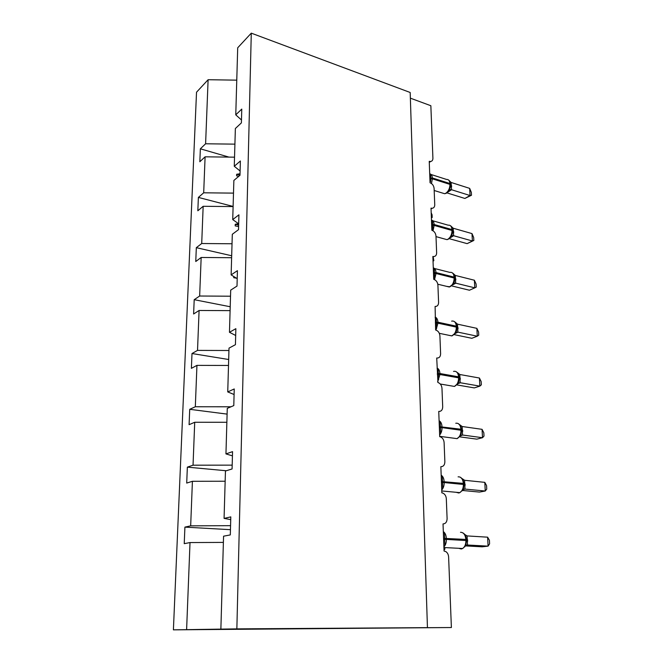 <?xml version="1.0" encoding="UTF-8"?>
<svg xmlns="http://www.w3.org/2000/svg" width="663" height="663" viewBox="0 0 663 663"><rect width="100%" height="100%" fill="white"/><g stroke="black" fill="none" stroke-linecap="round" stroke-linejoin="round"><path stroke-width="0.99" d="M234.917 144.144L205.605 143.78L208.107 79.717L196.521 92.223L173.399 629.85L451.387 627.529L421.403 627.728L427.444 627.646L410.182 92.488L251.285 33.15L237.702 47.794L235.763 114.848L241.771 109.088L241.398 122.879L235.365 128.514L234.271 166.28L240.371 160.993L239.989 175.289L233.865 180.444L232.73 219.594L238.92 214.82L238.523 229.655L232.307 234.279L231.13 274.896L237.42 270.67L237.006 286.076L230.691 290.137L229.464 332.296L235.862 328.674L235.431 344.677L229.008 348.125L227.74 391.924L234.238 388.957L233.79 405.59L227.268 408.375L225.95 453.906L232.547 451.644L232.083 468.956L225.453 471.02L224.077 518.391L230.799 516.891L230.31 534.917L223.564 536.193L220.87 629.121L236.857 628.88L251.285 33.15M410.364 98.157L430.851 105.724L432.914 158.2C432.914 160.073 432.177 161.175 430.693 161.49L429.234 161.341L430.047 182.756C432.417 183.767 433.768 185.665 434.108 188.466L434.746 204.743C434.729 206.864 433.859 208.041 432.152 208.273L431.016 208.141L431.853 230.243C434.257 231.196 435.632 233.111 435.981 235.987L436.635 252.794C436.585 255.197 435.583 256.457 433.61 256.573L432.856 256.465L433.718 279.305C436.163 280.192 437.555 282.115 437.911 285.073L438.591 302.444C438.508 305.154 437.34 306.488 435.094 306.455L435.649 330.008C438.127 330.82 439.544 332.751 439.909 335.809L440.613 353.769C440.489 356.76 439.188 358.177 436.718 358.02L437.953 382.51C440.307 383.38 441.649 385.302 441.972 388.269L442.702 406.842C442.577 409.949 441.26 411.483 438.749 411.416L439.71 436.685L440.472 436.876C442.627 437.853 443.837 439.743 444.102 442.544L444.865 461.771C444.74 465.003 443.406 466.636 440.854 466.686L441.848 492.849L443.058 493.181C445.006 494.25 446.091 496.098 446.315 498.725L447.102 518.64C446.978 521.996 445.619 523.762 443.025 523.919L444.061 551.036L445.693 551.525C447.45 552.644 448.42 554.45 448.611 556.928L451.387 627.529M230.451 529.679L184.911 527.126L190.671 525.842L230.558 525.676M230.724 519.635L224.077 518.391M226.298 470.755L187.356 467.142L193.041 465.194L232.191 465.136M232.44 455.854L225.95 453.906M227.102 414.11L189.717 409.311L195.32 406.75L230.989 406.784M234.089 394.51L227.74 391.924M228.677 359.503L191.997 353.528L197.524 350.396L228.942 350.503M235.68 335.478L229.464 332.296M230.21 306.745L194.201 299.684L199.654 296.021L230.517 296.204M237.205 278.626L231.13 274.896M231.685 255.761L196.323 247.672L201.709 243.52L232.033 243.769M238.68 223.829L232.73 219.594M233.111 206.442L198.378 197.417L203.69 192.809L233.5 193.115M240.105 170.988L234.271 166.28M205.605 143.78L200.359 148.81L199.836 161.739L205.099 156.816L234.536 157.172M228.917 157.098L200.359 148.81M241.473 119.986L235.763 114.848M173.399 629.85L186.61 629.651L190.016 542.566L184.231 543.66L184.911 527.126M190.016 542.566L223.381 542.4M190.671 525.842L192.411 481.297L186.709 483.07L187.356 467.142M192.411 481.297L225.155 481.23M193.041 465.194L194.715 422.273L189.096 424.676L189.717 409.311M194.715 422.273L226.862 422.281M195.32 406.75L196.944 365.371L191.392 368.346L191.997 353.528M196.944 365.371L228.511 365.454M197.524 350.396L199.091 310.475L193.613 313.997L194.201 299.684M199.091 310.475L230.094 310.632M199.654 296.021L201.162 257.476L195.759 261.504L196.323 247.672M201.162 257.476L231.627 257.708M201.709 243.52L203.16 206.292L197.831 210.776L198.378 197.417M203.16 206.292L233.111 206.583M203.69 192.809L205.099 156.816M233.782 276.521L233.749 277.698L236.517 278.203M238.539 223.729L235.249 224.268L235.199 225.901L238.605 226.522M240.031 173.739L236.65 174.27L236.608 175.844L238.837 176.259M208.107 79.717L236.766 80.157M186.61 629.651L220.87 629.121M236.857 628.88L427.444 627.646M239.989 175.206L236.65 174.27M238.647 225.113L235.249 224.268M431.19 212.856L432.077 214.779L432.185 217.505L431.389 217.953M432.185 217.505L431.381 217.704M429.723 174.187L430.718 174.311L430.627 181.612M448.752 191.01L450.185 187.861L450.492 184.049L449.912 183.527C449.655 180.651 448.528 179.292 446.539 179.441L431.141 174.518M464.879 198.452L470.034 195.527L469.669 188.375L471.335 192.394L471.484 195.245L464.879 198.452L446.937 192.883M471.484 195.245L470.034 195.527L451.553 189.734L447.732 192.237M469.669 188.375L451.113 182.458L451.553 189.734L448.909 190.778M450.442 184.223L449.124 180.411M449.174 189.444L451.437 189.701M449.547 180.974L451.113 182.458M431.489 220.539L432.491 220.68L432.873 230.451M473.83 240.454L472.379 240.976L471.998 233.6L473.68 237.511L473.83 240.454L467.125 243.636L472.379 240.976L453.633 235.721L452.315 235.862L450.757 237.147L452.224 234.064L452.564 230.053L451.975 229.572C451.669 226.398 450.409 224.939 448.196 225.196L432.823 220.787M467.125 243.636L449.265 238.688M471.998 233.6L453.185 228.221L453.633 235.721L450.235 237.793M452.514 230.21L451.602 226.845L450.434 225.718M451.23 235.589L453.517 235.688M450.799 225.934L453.185 228.221M433.304 268.382L434.331 268.54L434.721 278.634M452.862 284.692L454.312 281.758L454.694 278.593M474.393 280.234L476.1 284.037L476.258 287.071L474.791 287.841L474.393 280.234L455.315 275.427L455.663 283.142L474.791 287.841L469.437 290.228L451.702 285.91M453.003 284.502L455.754 283.192L452.738 284.858M454.652 277.664L453.799 274.316L452.39 272.899M453.343 283.209L455.663 283.142M452.904 273.239L455.315 275.427M435.185 317.792L436.229 317.975L436.627 328.4M455.091 333.713L456.467 331.003L456.898 327.613M476.871 328.351L478.595 332.039L478.752 335.163L477.277 336.207L476.871 328.351L457.52 324.166L457.884 332.13L477.277 336.207L471.824 338.296L454.246 334.641M458 332.155L455.241 333.497M456.857 326.66L456.061 323.329L454.387 321.58M455.531 332.37L457.884 332.13M455.075 322.069L457.52 324.166M437.132 368.86L438.193 369.059L438.599 379.833M457.387 384.358L458.688 381.888L459.177 378.25M479.432 378.026L481.172 381.59L481.338 384.813L479.846 386.139L479.432 378.026L459.799 374.504L460.172 382.725L479.846 386.139L474.294 387.905L456.898 384.921M460.288 382.742L457.785 383.794M459.127 377.264L458.39 373.94L456.434 371.844M457.785 383.148L460.172 382.725M457.313 372.515L459.799 374.504M433.188 256.788L433.834 260.725L433.03 261.139M433.834 260.725L433.03 261.031M439.138 421.651L440.215 421.867L440.646 433.014M459.766 436.702L460.976 434.489L461.531 430.585M482.067 429.334L483.824 432.757L483.998 436.088L482.507 437.713L482.067 429.334L462.152 426.516L462.542 435.019L482.507 437.713L476.838 439.146L459.65 436.842M462.658 435.027L460.246 435.947M461.481 429.566L460.785 426.251L458.523 423.748M460.122 435.641L462.542 435.019M459.633 424.643L462.152 426.516M441.218 476.266L442.312 476.506L442.76 488.034M462.219 490.835L463.329 488.896L463.967 484.703M484.802 482.357L486.576 485.623L486.758 489.07L485.25 491.018L484.802 482.357L464.589 480.285L464.987 489.079L485.25 491.018L479.465 492.079L462.534 490.479M463.918 483.642L463.255 480.335L460.661 477.393M462.534 489.916L464.987 489.079M462.028 478.537L464.589 480.285M442.122 492.891L441.831 492.402M443.365 532.787L444.483 533.06L444.939 545.003M464.763 546.859L465.757 545.193L466.487 540.693M487.62 537.179L489.418 540.279L489.601 543.842L488.084 546.138L487.62 537.179L467.1 535.919L467.514 545.019L488.084 546.138L482.183 546.809L465.484 545.914M466.437 539.599L465.807 536.284L464.398 534.005L462.84 532.853M465.036 546.08L467.514 545.019M464.514 534.303L467.1 535.919M444.832 547.58L444.89 549.072L444.028 550.199M429.906 178.96L432.359 178.819L431.489 183.518M442.42 193.041L444.624 193.72L445.818 193.256C448.47 191.309 449.845 188.358 449.953 184.397L450.533 184.927L450.301 187.414M429.707 173.805C431.281 174.071 432.152 175.446 432.317 177.933L432.359 178.819L449.953 184.397L449.912 183.527L432.317 177.933L429.873 178.082M450.517 185.905L451.66 186.626M450.542 185.11L451.619 185.756M431.679 225.544L434.166 225.412L433.022 230.782M444.459 238.953L446.937 239.633L447.815 239.302C450.509 237.478 451.909 234.536 452.017 230.475L452.605 230.956L452.357 233.55M431.464 220.058C433.072 220.447 433.958 221.923 434.132 224.5L434.166 225.412L452.017 230.475L451.975 229.572L434.132 224.5L431.638 224.633M436.005 236.616L446.937 239.633L448.113 239.343L451.047 236.716M452.597 231.859L453.741 232.498M452.605 231.022L453.699 231.602M433.503 273.628L436.039 273.504L434.538 279.604M446.572 286.341L449.87 286.814C452.622 285.131 454.047 282.198 454.147 278.029L454.743 278.452L454.105 277.093C453.741 273.587 452.34 272.021 449.895 272.402L434.547 268.523M433.287 267.802C434.911 268.316 435.823 269.907 436.005 272.568L436.039 273.504L454.147 278.029L454.105 277.093L436.005 272.568L433.469 272.692M454.917 283.06L453.252 284.12M454.743 279.28L455.887 279.836M454.735 278.394L455.846 278.916M435.392 323.295L437.97 323.188L435.964 330.091M448.785 335.287L451.992 335.859C454.793 334.326 456.243 331.409 456.343 327.116L456.948 327.489L456.906 326.536L456.301 326.163C455.871 322.284 454.312 320.61 451.627 321.132M435.16 317.105C436.826 317.759 437.746 319.458 437.928 322.218L437.97 323.188L456.343 327.116L456.301 326.163L437.928 322.218L435.359 322.326M457.976 332.171L455.531 333.066M456.956 328.226L458.108 328.699M456.94 327.298L458.058 327.746M437.348 374.628L439.967 374.529L437.621 381.855M451.097 385.866L454.42 386.43C457.147 384.938 458.547 382.07 458.622 377.835L459.227 378.15L459.186 377.156L458.572 376.841C458.083 372.639 456.409 370.832 453.533 371.404M437.099 368.048C438.79 368.843 439.735 370.675 439.925 373.526L439.967 374.529L458.622 377.835L458.572 376.841L439.925 373.526L437.307 373.625M460.263 382.758L457.876 383.637M459.235 378.772L460.395 379.17M459.21 377.802L460.346 378.183M439.37 427.701L442.03 427.618C442.072 430.627 441.276 433.088 439.644 434.994M453.525 438.168L457.08 438.641C459.633 437.116 460.934 434.323 460.967 430.246L461.581 430.502L461.539 429.475L460.918 429.226C460.42 424.859 458.705 422.87 455.771 423.251M439.105 420.715C440.829 421.668 441.798 423.624 441.989 426.582L442.03 427.618L460.967 430.246L460.918 429.226L439.329 426.665M461.597 431.008L462.757 431.323M461.564 429.997L462.716 430.304M441.459 482.614L444.169 482.548C444.21 485.656 443.398 488.134 441.74 489.974M456.078 492.286L458.796 492.999L459.824 492.634C462.202 491.092 463.396 488.366 463.396 484.454L464.017 484.636L463.976 483.584L463.346 483.393C462.832 478.852 461.083 476.672 458.092 476.846M441.177 475.197C442.942 476.316 443.92 478.404 444.127 481.479L444.169 482.548L463.396 484.454L463.346 483.393L441.417 481.545M465.078 489.103L463.81 489.311M464.034 485.018L465.202 485.241M463.992 483.965L465.161 484.189M443.622 539.467L446.381 539.409C446.423 542.624 445.594 545.11 443.903 546.884M458.763 548.301L461.216 548.997L462.641 548.5C464.846 546.958 465.932 544.298 465.907 540.536L466.545 540.652L466.495 539.558L465.865 539.442C465.335 534.726 463.545 532.339 460.495 532.29M443.323 531.585C445.122 532.878 446.124 535.116 446.332 538.298L446.381 539.409L465.907 540.536L465.865 539.442L443.58 538.348M467.606 545.027L466.876 545.094M466.553 540.892L467.738 541.033M466.503 539.798L467.688 539.939M430.693 161.49L429.276 162.41M432.152 208.273L431.041 208.92M433.61 256.573L432.873 256.954M434.19 190.496L444.624 193.72L446.224 193.306L448.627 191.193M437.812 284.22L449.34 287.013L454.354 283.101M454.312 281.75L454.478 281.162M439.312 333.323L451.835 335.917L456.293 332.254M455.315 333.398L457.743 332.105M456.467 331.003L456.666 330.323M440.29 384.026L454.42 386.43L458.431 383.023M458.688 381.888L458.92 381.109M439.693 436.337L457.08 438.641L460.669 435.5M460.976 434.489L461.257 433.602M441.773 490.96L459.824 492.634L463.006 489.775M463.329 488.896L463.669 487.885M443.928 547.539L462.641 548.5L465.434 545.939M465.757 545.193L466.155 544.058"/></g></svg>
